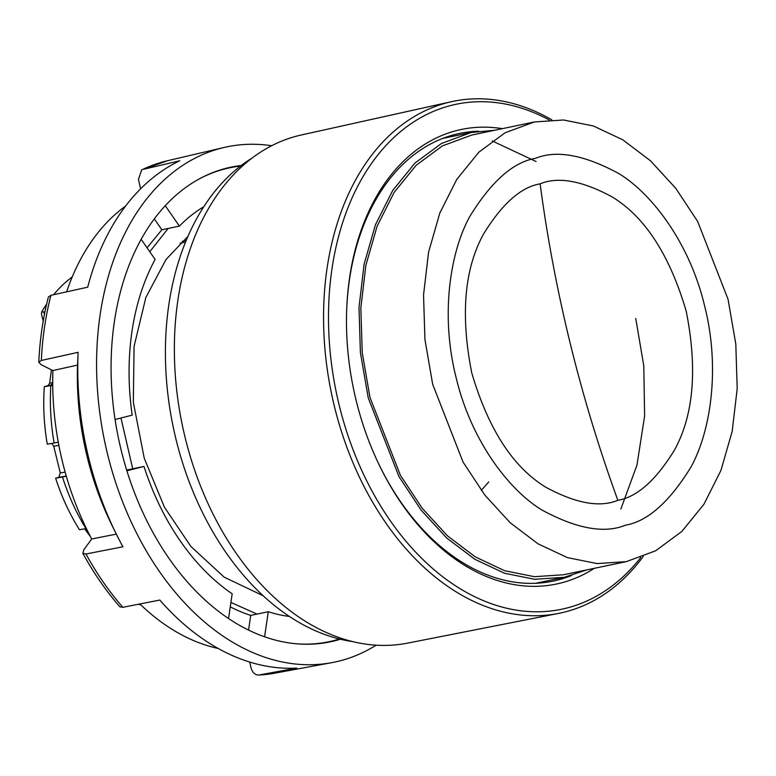 <?xml version="1.0" encoding="UTF-8"?>
<svg xmlns="http://www.w3.org/2000/svg" width="776" height="776" viewBox="0 0 776 776"><rect width="100%" height="100%" fill="white"/><g stroke="black" fill="none" stroke-linecap="round" stroke-linejoin="round"><path stroke-width="1.16" d="M251.841 158.226A254.421 173.843 78.2 0 0 176.055 439.536A254.421 173.843 78.2 0 0 352.993 641.655M376.156 645.166A263.2 179.838 -101.8 0 1 331.672 662.685A263.2 179.838 -101.8 0 1 125.237 508.338A263.2 179.838 -101.8 0 1 142.299 204.66A263.2 179.838 -101.8 0 1 223.886 147.518A263.2 179.838 -101.8 0 1 271.658 145.723M142.609 169.488L167.645 160.69A261.813 178.887 78.2 0 0 142.609 169.488L179.799 160.768A262.734 179.518 78.2 0 0 123.403 209.025A262.734 179.518 78.2 0 0 87.707 287.178L50.944 295.316L48.432 296.888C43.029 317.636 39.818 339.422 38.8 362.256L41.264 364.769L52.894 370.55L77.542 365.089A236.874 161.854 78.2 0 0 111.889 525.129L116.051 533.578A262.734 179.518 78.2 0 0 122.928 546.77L85.952 554.015L82.848 553.317L83.876 549.699L91.704 538.961A236.263 161.437 -101.8 0 1 52.894 370.55M50.944 295.316A261.813 178.887 78.2 0 0 41.351 360.462L78.114 352.323A262.734 179.518 78.2 0 0 116.051 533.578M85.952 554.015A261.813 178.887 78.2 0 0 122.85 607.307L159.817 600.061A262.734 179.518 78.2 0 0 296.733 668.097L258.524 675.091L274.869 673.161L331.672 662.685M125.644 206.018A236.263 161.437 78.2 0 0 93.76 238.232A236.263 161.437 78.2 0 0 66.62 291.854M240.502 166.083A242.102 165.424 78.2 0 0 199.17 178.965M340.383 639.24A242.471 165.676 -101.8 0 1 297.062 643.837A242.471 165.676 -101.8 0 1 129.737 479.568A242.471 165.676 -101.8 0 1 153.202 220.394A242.471 165.676 -101.8 0 1 199.733 178.655A242.471 165.676 -101.8 0 1 241.268 165.501M263.19 595.755L224.186 577.169L190.828 546.401L164.405 507.174L144.22 458.121L133.346 402.337L134.064 346.435L145.859 297.45L165.967 259.572L187.976 236.292M141.678 169.818L138.438 179.401L140.611 188.81M274.869 673.161A261.813 178.887 78.2 0 1 259.126 675.023C255.226 675.207 252.51 672.763 250.978 667.68L249.678 662.044M122.85 607.307L119.902 606.832C106.05 590.972 93.692 573.134 82.848 553.317M116.332 534.13L91.704 538.961M78.114 352.323L77.542 365.089M41.351 360.462L38.8 362.256M218.221 648.474A236.263 161.437 -101.8 0 1 139.874 603.971M296.422 643.779A242.102 165.424 78.2 0 0 339.461 639.007M165.269 205.698L179.411 226.117A214.942 146.868 -101.8 0 1 203.729 206.794M289.438 616.454A214.942 146.868 -101.8 0 1 268.283 611.731L264.587 636.786M248.562 630.073L250.726 615.407L268.283 611.731M230.259 606.822A214.942 146.868 78.2 0 0 250.726 615.407M228.532 618.511L232.179 593.785A214.942 146.868 -101.8 0 1 143.996 466.434L126.876 470.799M126.653 470.062L143.996 466.434M115.071 419.506L132.182 415.15A214.942 146.868 -101.8 0 1 155.122 259.456L141.164 239.299M154.308 218.89L161.854 229.793L147.042 247.786M179.411 226.117L161.854 229.793M257.001 614.088L230.899 602.428M132.715 468.791L120.969 418.002M168.12 228.483L149.778 251.744M540.125 183.834C558.245 176.356 582.281 180.73 612.235 196.968C645.002 216.95 669.669 255.032 686.217 311.215C697.624 368.872 693.695 415.179 674.422 450.148C655.865 480.344 637.018 497.067 617.861 500.316C599.741 507.795 575.705 503.42 545.751 487.192C512.985 467.2 488.317 429.118 471.769 372.936C460.362 315.279 464.29 268.971 483.564 234.003C502.111 203.807 520.968 187.084 540.125 183.834A1103.676 804.828 73.9 0 0 617.861 500.316M72.216 276.974A175.463 119.892 78.2 0 0 53.612 294.735M46.657 304.056A175.463 119.892 78.2 0 0 41.691 312.01L44.94 311.884M52.719 385.226L50.838 385.623A175.463 119.892 78.2 0 0 54.126 443.018L58.268 442.145M138.293 604.281A175.463 119.892 78.2 0 0 140.825 604.892M451.419 101.704L301.321 134.985A259.572 177.364 78.2 0 0 185.212 437.887A259.572 177.364 78.2 0 0 407.642 643.12L558.487 613.428A261.415 178.616 -101.8 0 1 334.485 406.75A261.415 178.616 -101.8 0 1 444.066 103.577A261.415 178.616 -101.8 0 1 451.419 101.704A261.415 178.616 -101.8 0 1 551.784 119.814M643.158 556.615A261.415 178.616 -101.8 0 1 568.692 610.964A261.415 178.616 -101.8 0 1 558.487 613.428M640.743 557.527A257.933 176.239 -101.8 0 1 570.37 607.065A257.933 176.239 -101.8 0 1 339.277 405.567A257.933 176.239 -101.8 0 1 447.403 106.428A257.933 176.239 -101.8 0 1 549.204 119.95M594.309 568.333A232.199 158.663 -101.8 0 1 379.173 464.902A232.199 158.663 -101.8 0 1 356.203 400.697A232.199 158.663 -101.8 0 1 346.688 309.663A232.199 158.663 -101.8 0 1 502.324 128.661M478.734 131.202A228.677 156.248 78.2 0 0 458.926 133.569A228.677 156.248 78.2 0 0 346.668 310.284M488.725 481.964L481.285 490.374M635.738 318.461L643.789 365.855L644.613 415.975L636.97 465.096L620.848 509.046M586.695 569.923L564.2 577.315L534.664 579.303L504.507 573.241L474.834 559.292L446.695 538.01L421.116 510.113L399 476.648L368.251 397.913L360.413 352.644L358.997 307.471L364.099 264.238L375.468 224.71L392.666 190.527L414.976 163.057L441.495 143.463L471.129 132.502L494.671 130.261M534.373 121.958L471.672 135.072L442.378 145.907L416.169 165.278L394.121 192.438L377.107 226.223L365.874 265.295L360.84 308.024L362.237 352.673L369.977 397.419L400.377 475.242L422.231 508.319L447.51 535.886L475.329 556.925L504.662 570.709L534.46 576.704L563.667 574.735L626.368 561.62L597.161 563.589L567.363 557.595L538.03 543.811L510.21 522.772L484.932 495.195L463.078 462.118L432.678 384.295L424.938 339.558L423.541 294.899L428.575 252.171L439.808 213.099L456.821 179.314L478.87 152.164L505.079 132.793L534.373 121.958L563.57 119.989L593.378 125.984L622.711 139.767L650.521 160.807L675.799 188.374L697.663 221.451L728.053 299.274L735.803 344.02L737.2 388.679L732.166 431.407L720.923 470.469L703.919 504.264L681.871 531.414L655.652 550.785L626.368 561.62M185.522 242.102L180.1 243.237M378.901 464.339A228.677 156.248 78.2 0 0 552.59 581.224A228.677 156.248 78.2 0 0 571.621 575.482M492.226 140.941L536.07 161.515M52.719 384.683L48.063 385.604L49.664 383.189L51.429 369.822M66.329 476.27L55.639 478.229L58.753 477.337L60.295 472.953L53.738 446.258L58.879 445.375M60.295 472.953L65.155 472.138M90.617 536.905L84.662 528.873M55.639 478.229C61.673 496.892 69.617 514.052 79.462 529.717L86.408 528.563M62.497 477.075A175.463 119.892 78.2 0 0 85.971 528.66M66.261 476.027L65.32 476.221L66.183 475.775M53.738 446.258L51.779 443.416M48.063 385.604L44.329 386.681C42.971 405.567 43.951 424.734 47.278 444.173L54.126 443.018M50.838 385.623L44.329 386.681M41.691 312.01L41.468 314.096L43.194 321.138M625.417 525.187C647.62 521.423 669.465 502.043 690.97 467.045C710.738 431.223 720.419 368.134 704.637 306.016C689.835 243.615 652.49 194.068 618.889 173.601C584.173 154.793 556.324 149.719 535.324 158.391C513.12 162.155 491.266 181.536 469.771 216.533C449.993 252.355 440.312 315.444 456.104 377.553C470.896 439.953 508.241 489.51 541.842 509.968C576.558 528.776 604.417 533.849 625.417 525.187M49.664 383.189L52.7 382.549M86.922 529.62L85.69 529.882M52.846 382.519L51.245 384.935M65.32 476.221L58.753 477.337M43.834 312.117L44.416 314.493M167.645 160.69L223.886 147.518M186.172 240.521L182.059 241.384M535.712 583.28L564.2 577.315M442.64 138.458L471.129 132.492"/></g></svg>
